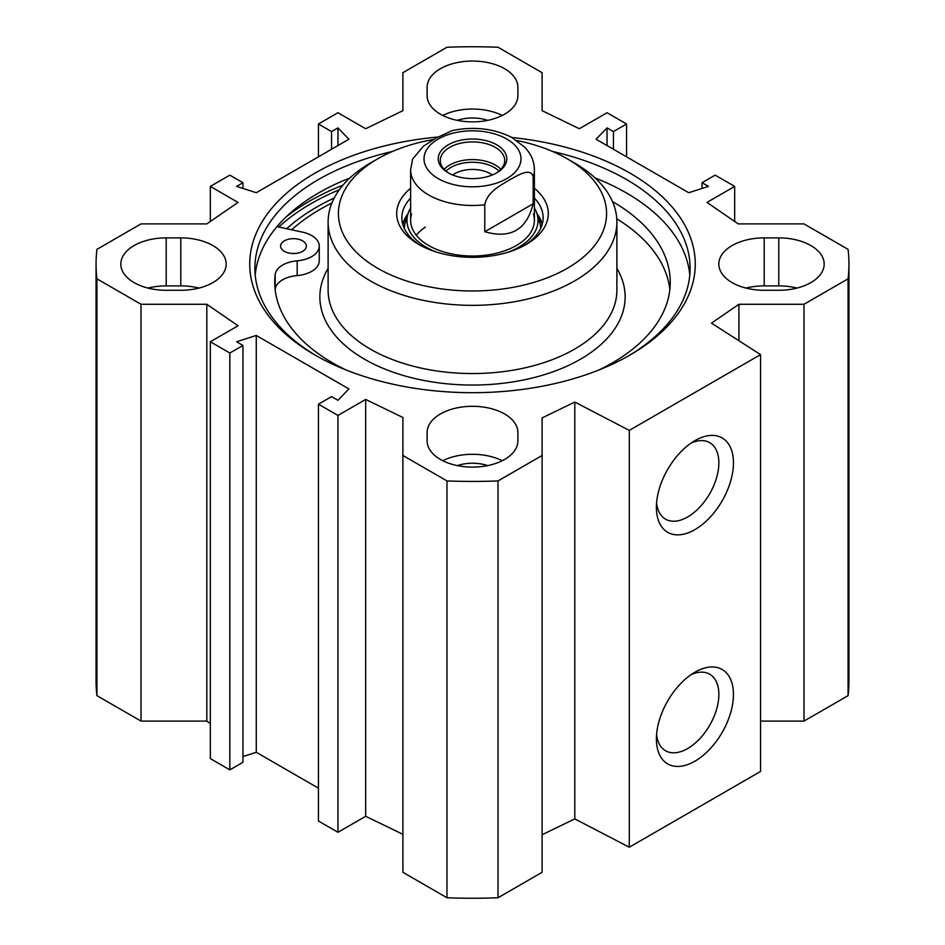 <?xml version="1.0" encoding="UTF-8"?>
<svg xmlns="http://www.w3.org/2000/svg" width="945" height="945" viewBox="0 0 945 945"><rect width="100%" height="100%" fill="white"/><g stroke="black" fill="none" stroke-linecap="round" stroke-linejoin="round"><path stroke-width="1.42" d="M210.333 723.527L206.813 721.106L141.018 721.106L141.018 304.278L206.813 304.278L238.046 325.765L210.333 341.759L229.836 353.028L242.959 345.445L236.581 341.759L256.272 335.451L348.894 388.927L337.956 400.29L331.565 396.605L318.441 404.188L337.956 415.446L365.668 399.452L402.889 417.477L402.889 872.294L446.973 897.75A376.441 217.338 0 0 0 498.027 897.75L542.111 872.294L542.111 455.466L498.027 480.922A376.441 217.338 180 0 1 446.973 480.922L402.889 455.466M141.018 304.278L96.933 278.822A376.441 217.338 180 0 1 96.059 264.08L96.059 680.92A376.441 217.338 0 0 0 96.933 695.65L141.018 721.106M760.56 721.106L803.982 721.106L848.067 695.65A376.441 217.338 0 0 0 848.941 680.92L848.941 264.08A376.441 217.338 180 0 1 848.067 278.822L803.982 304.278L738.919 304.278L711.49 323.143L760.56 354.611L629.287 430.388L574.796 402.062L542.111 417.903L542.111 455.466M542.111 834.73L574.796 818.902L629.287 847.228L760.56 771.439L760.56 354.611M402.889 834.317L365.668 816.279L337.956 832.273L318.441 821.016L318.441 404.188M318.441 788.177L256.272 752.279L242.959 756.555M242.959 345.445L242.959 762.284L229.836 769.856L210.333 758.599L210.333 341.759M796.989 288.083A45.384 26.2 0 0 0 778.786 285.886L764.21 285.886A45.384 26.2 0 0 0 746.007 288.083M764.21 237.88L778.786 237.88A45.384 26.2 180 0 1 824.17 264.08A45.384 26.2 180 0 1 778.786 290.28L764.21 290.28A45.384 26.2 180 0 1 718.826 264.08A45.384 26.2 180 0 1 764.21 237.88L764.21 285.886M180.79 237.88A45.384 26.2 180 0 1 226.174 264.08A45.384 26.2 180 0 1 180.79 290.28L166.214 290.28A45.384 26.2 180 0 1 120.83 264.08A45.384 26.2 180 0 1 166.214 237.88L180.79 237.88L180.79 285.886L166.214 285.886A45.384 26.2 0 0 0 148.011 288.083M198.993 288.083A45.384 26.2 0 0 0 180.79 285.886M427.116 95.669L427.116 87.247A45.384 26.2 180 0 1 472.5 61.047A45.384 26.2 180 0 1 517.884 87.247L517.884 95.669A45.384 26.2 180 0 1 472.5 121.87A45.384 26.2 180 0 1 427.116 95.669M427.116 432.503A45.384 26.2 180 0 1 472.5 406.303A45.384 26.2 180 0 1 517.884 432.503L517.884 440.913A45.384 26.2 180 0 1 472.5 467.113A45.384 26.2 180 0 1 427.116 440.913L427.116 432.503L427.116 440.913M502.244 460.711A45.384 26.2 0 0 0 442.756 460.711M502.244 115.455A45.384 26.2 0 0 0 442.756 115.455M734.667 221.473L734.667 186.401L706.954 202.407L738.187 223.894L803.982 223.894L848.067 249.35A376.441 217.338 180 0 1 848.941 264.08M734.667 186.401L715.164 175.144L702.04 182.716L708.419 186.401L688.728 192.721L596.106 139.246L607.044 127.882L613.435 131.568L626.559 123.984L607.044 112.727L579.332 128.721L542.111 110.683L542.111 72.706L498.027 47.25A376.441 217.338 180 0 0 446.973 47.25L402.889 72.706L402.889 110.683L365.668 128.721L337.956 112.727L318.441 123.984L331.565 131.568L337.956 127.882L348.894 139.246L256.272 192.721L236.581 186.401L242.959 182.716L229.836 175.144L210.333 186.401L238.046 202.407L206.813 223.894L141.018 223.894L96.933 249.35A376.441 217.338 180 0 0 96.059 264.08M437.842 137.037A222.772 128.614 0 0 0 314.98 173.136A222.772 128.614 0 0 0 314.98 355.025A222.772 128.614 0 0 0 630.02 355.025A222.772 128.614 0 0 0 685.066 225.619A222.772 128.614 0 0 0 511.918 137.498M691.09 674.647A44.167 25.503 -60 0 1 709.719 674.234A44.167 25.503 -60 0 1 709.719 725.24A44.167 25.503 -60 0 1 665.552 750.743A44.167 25.503 -60 0 1 656.586 734.407M656.397 738.943A54.491 31.457 120 0 0 694.929 761.186A54.491 31.457 120 0 0 733.45 694.457A54.491 31.457 120 0 0 694.929 672.214A54.491 31.457 120 0 0 656.397 738.943M629.287 847.228L629.287 430.388M656.397 507.37A54.491 31.457 120 0 0 694.929 529.613A54.491 31.457 120 0 0 733.45 462.885A54.491 31.457 120 0 0 694.929 440.642A54.491 31.457 120 0 0 656.397 507.37M691.09 443.075A44.167 25.503 -60 0 1 709.719 442.662A44.167 25.503 -60 0 1 709.719 493.668A44.167 25.503 -60 0 1 665.552 519.171A44.167 25.503 -60 0 1 656.586 502.834M487.667 120.358A29.909 17.27 0 0 0 457.333 120.358M487.667 465.613A29.909 17.27 0 0 0 457.333 465.613M334.223 198.001A220.185 127.126 0 0 0 316.799 207.038A220.185 127.126 0 0 0 286.689 228.714M316.823 356.076A217.61 125.638 180 0 1 254.89 268.297A217.61 125.638 180 0 1 318.63 179.455A217.61 125.638 180 0 1 392.435 151.472M552.565 151.472A217.61 125.638 180 0 1 690.11 268.297A217.61 125.638 180 0 1 628.177 356.076M255.197 275.03A217.61 125.638 180 0 1 318.63 192.934A217.61 125.638 180 0 1 349.863 177.979M595.137 177.979A217.61 125.638 180 0 1 689.803 275.03M256.272 752.279L256.272 335.451M229.836 769.856L229.836 353.028M206.813 721.106L206.813 304.278M365.668 816.279L365.668 399.452M337.956 832.273L337.956 415.446M446.973 897.75L446.973 480.922M607.044 145.565L607.044 127.882M613.435 149.251L613.435 131.568M626.559 156.823L626.559 123.984M702.04 188.445L702.04 182.716M803.982 721.106L803.982 304.278M848.067 695.65L848.067 278.822M738.919 340.732L738.919 304.278M574.796 818.902L574.796 402.062M498.027 897.75L498.027 480.922M96.933 695.65L96.933 278.822M210.333 221.473L210.333 186.401M242.959 188.445L242.959 182.716M337.956 145.565L337.956 127.882M331.565 149.251L331.565 131.568M318.441 156.823L318.441 123.984M331.908 202.986A215.035 124.149 0 0 0 291.627 229.789M276.991 226.599L302.565 232.175A25.787 14.884 180 0 1 319.256 246.102L319.256 260.832A25.787 14.884 180 0 1 297.191 275.562A25.787 14.884 0 0 0 275.184 289.3A197.753 114.18 0 0 0 275.149 289.56M669.851 289.56A197.753 114.18 0 0 0 616.79 218.838M377.693 158.819L370.405 163.036A144.384 83.361 0 0 0 328.116 221.98A144.384 83.361 0 0 0 417.241 298.998A144.384 83.361 0 0 0 574.595 280.925A144.384 83.361 0 0 0 616.884 221.98A144.384 83.361 0 0 0 574.595 163.036L567.307 158.819A134.072 77.407 180 0 1 567.307 268.297A134.072 77.407 180 0 1 377.693 268.297A134.072 77.407 180 0 1 377.693 158.819A134.072 77.407 180 0 1 433.625 139.482M516.927 140.521A134.072 77.407 180 0 1 567.307 158.819M542.3 224.083A70.651 40.789 0 0 0 536.973 213.735M408.027 213.735A70.651 40.789 0 0 0 402.7 224.083M420.785 245.558A70.651 40.789 180 0 1 401.849 217.763A70.651 40.789 180 0 1 410.614 198.096M534.386 198.096A70.651 40.789 180 0 1 543.151 217.763A70.651 40.789 180 0 1 524.215 245.558M410.614 188.279A75.801 43.765 0 0 0 418.895 244.507A75.801 43.765 0 0 0 526.105 244.507L526.105 244.507A75.801 43.765 0 0 0 534.386 188.279M425.368 227.083A61.886 35.721 0 0 0 416.32 235.27M411.595 213.995A61.886 35.721 0 0 0 443.855 251.961A61.886 35.721 0 0 0 516.254 245.558A61.886 35.721 0 0 0 533.405 213.995M508.268 252.15A65.524 37.824 0 0 0 518.829 247.2A65.524 37.824 0 0 0 536.996 213.783A65.524 37.824 0 0 0 534.386 208.018M410.614 208.018A65.524 37.824 0 0 0 408.004 213.783A65.524 37.824 0 0 0 436.732 252.15M295.289 253.461A12.887 7.442 0 0 0 291.651 253.461M319.256 246.102A25.787 14.884 180 0 1 297.191 260.832A25.787 14.884 0 0 0 275.184 274.57A197.753 114.18 0 0 0 274.747 282.189A197.753 114.18 0 0 0 346.012 369.956M598.988 369.956A197.753 114.18 0 0 0 670.253 282.189A197.753 114.18 0 0 0 612.478 201.533M284.043 251.169A12.887 7.442 180 0 1 280.582 246.102A12.887 7.442 180 0 1 293.47 238.66A12.887 7.442 180 0 1 306.357 246.102A12.887 7.442 180 0 1 298.195 253.024A12.887 7.442 180 0 1 284.043 251.169M498.972 171.116A30.512 17.612 0 0 0 450.93 167.419A30.512 17.612 0 0 0 446.028 171.116M449.005 173.242A32.224 18.605 180 0 1 440.276 160.508A32.224 18.605 180 0 1 472.5 141.904A32.224 18.605 180 0 1 504.724 160.508A32.224 18.605 180 0 1 495.995 173.242M452.655 174.967A25.35 14.636 180 0 1 454.569 173.738A25.35 14.636 180 0 1 492.345 174.967M533.145 203.801C526.672 229.812 510.536 239.12 484.773 231.738L484.773 204.781C487.289 191.693 500.72 185.444 508.965 180.176C517.21 175.924 530.629 166.674 533.145 176.857L533.145 203.801L484.773 231.738M533.145 176.857A61.886 35.721 180 0 0 534.386 169.769C534.315 163.579 532.543 157.85 529.082 152.558L525.077 147.467L511.517 137.285C493.597 128.485 473.906 126.228 452.466 130.505L436.035 138.064L423.325 146.321L412.575 159.126M496.751 172.817L496.751 172.817A34.292 19.798 0 0 0 496.751 144.821A34.292 19.798 0 0 0 448.249 144.821A34.292 19.798 0 0 0 448.249 172.817A34.292 19.798 0 0 0 496.751 172.817M778.786 285.886L778.786 237.88M166.214 285.886L166.214 237.88M278.81 227.001A228.442 131.887 180 0 1 310.964 203.671A228.442 131.887 180 0 1 339.326 189.768M285.992 217.043A230.509 133.08 180 0 1 309.511 201.143A230.509 133.08 180 0 1 342.952 185.161M328.116 221.98L328.116 290.186A144.384 83.361 0 0 0 417.241 367.203A144.384 83.361 0 0 0 574.595 349.13A144.384 83.361 0 0 0 616.884 290.186L616.884 221.98M328.116 268.345A152.641 88.121 0 0 0 391.702 371.692A152.641 88.121 0 0 0 580.431 359.242A152.641 88.121 0 0 0 616.884 268.345M540.658 228.501A68.158 39.359 0 0 0 539.595 222.169L536.996 213.783M408.004 213.783L405.405 222.169A68.158 39.359 0 0 0 404.342 228.501M542.052 224.934A70.19 40.529 0 0 0 537.327 214.869M407.673 214.869A70.19 40.529 0 0 0 402.948 224.934M297.191 275.562L297.191 260.832M275.184 289.3L275.184 274.57M500.85 169.356A32.224 18.605 0 0 0 449.714 165.056A32.224 18.605 0 0 0 444.15 169.356M484.773 204.781A61.886 35.721 180 0 1 410.614 169.769L410.614 220.291M438.22 139.033A48.478 27.984 180 0 1 519.325 151.578A48.478 27.984 180 0 1 459.955 185.858A48.478 27.984 180 0 1 438.22 139.033M534.386 169.769L534.386 220.291M412.587 159.114L410.614 169.769"/></g></svg>
